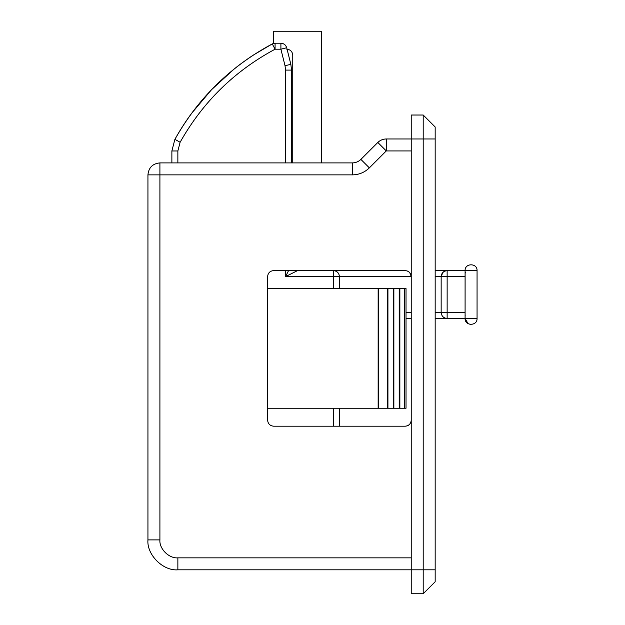 <?xml version="1.0" encoding="UTF-8"?>
<svg xmlns="http://www.w3.org/2000/svg" width="625" height="625" viewBox="0 0 625 625"><rect width="100%" height="100%" fill="white"/><g stroke="black" fill="none" stroke-linecap="round" stroke-linejoin="round"><path stroke-width="0.94" d="M292.75 55.188C292.398 51.555 290.406 49.555 286.766 49.203C290.406 49.555 292.398 51.555 292.75 55.188L292.75 162.898M180.117 142.258L174.883 139.352C194.156 104.953 220.25 76.898 253.164 55.188L272.281 43.914L275.078 43.219L275.078 49.203C234.43 71.039 202.773 102.062 180.117 142.258L177.859 150.969L171.875 150.969L171.875 162.898L171.875 150.969L174.883 139.352C198.125 98.125 230.586 66.312 272.281 43.914L273.602 43.406L273.602 31.25L321.477 31.25L321.477 162.898M297.539 270.609L285.57 276.594L288.562 270.609M445.812 270.758L442.906 272.367L441.156 276.594C441.539 272.984 443.531 270.992 447.141 270.609C443.508 270.969 441.516 272.961 441.156 276.594L435.172 276.594M470.727 324.461L468.086 323.664L465.094 318.453L435.172 318.484M411.234 318.484L406.023 318.484M435.172 270.609L465.094 270.609C464.766 262.898 477.391 262.898 477.062 270.609L477.062 318.484C477.391 326.203 464.766 326.203 465.094 318.484L477.062 318.484L465.094 318.484L465.094 270.609C464.727 262.891 477.43 262.891 477.062 270.609L465.094 270.641M333.445 288.562L333.445 270.609C337.055 270.992 339.047 272.984 339.43 276.594L339.43 288.562M339.43 408.242L339.43 426.195M275.078 43.219L280.898 43.219C283.859 43.422 285.789 44.93 286.703 47.75L280.898 49.203L275.078 49.203L272.281 43.914L275.078 43.219L280.898 43.219C283.859 43.422 285.789 44.93 286.703 47.75L290.844 64.297L291.555 70.102L291.555 162.898M174.883 139.352L179.445 131.492M179.477 131.43L182.117 127.18M182.164 127.109L182.555 126.5M182.625 126.383L185.602 121.859M185.664 121.758L188.023 118.328M188.109 118.203L189.992 115.555M191.672 113.25L211.594 89.641L234.375 68.82M236.633 67.031L239.242 65.016M239.336 64.945L242.719 62.422M242.797 62.359L253.164 55.188L272.281 43.914M465.109 274.352L465.094 313.078L465.094 312.5L447.141 312.5L447.141 318.484C443.531 318.102 441.539 316.109 441.156 312.5L441.156 276.594L447.141 276.594L447.141 312.5L435.172 312.5M465.188 273.227L465.359 272.367M465.172 315.789L465.109 314.836M280.898 43.219L280.898 49.203L285.039 65.75L290.844 64.297M352.422 162.898C355.703 162.844 358.523 161.68 360.883 159.391L377.812 142.469C380.172 140.188 382.992 139.016 386.273 138.961L411.234 138.961L411.234 569.812L177.859 569.812C163.055 571.148 146.602 554.695 147.938 539.891L147.938 174.867C148.648 167.602 152.641 163.609 159.906 162.898L352.422 162.898L352.422 174.867L147.938 174.867M409.789 272.688L411.234 276.594C410.859 272.984 408.859 270.992 405.25 270.609L273.602 270.609C269.969 270.969 267.977 272.961 267.617 276.594L267.617 288.562L406.023 288.562L406.023 408.242L267.617 408.242L267.617 420.211C268 423.82 269.992 425.812 273.602 426.195L405.25 426.195C408.859 425.812 410.859 423.82 411.234 420.211L411.219 420.711M404.609 288.562L404.609 408.242M399.859 288.562L399.859 408.242M378.148 288.562L378.148 408.242M267.617 288.562L267.617 408.242M378.586 288.562L378.586 408.242M387.492 288.562L387.492 408.242M387.93 288.562L387.93 408.242M393.273 288.562L393.273 408.242M393.859 288.562L393.859 408.242M399.203 288.562L399.203 408.242M410.156 423.648L409.43 424.5M408.453 425.273L407.484 425.766M407.469 425.773L405.75 426.18M408.469 271.547L407.492 271.047M273.602 270.609C269.969 270.969 267.977 272.961 267.617 276.594M423.203 593.75L423.203 115.023L435.172 126.992L435.172 581.781L423.203 593.75L411.234 593.75L411.234 569.812L435.172 569.812M423.203 115.023L411.234 115.023L411.234 138.961L435.172 138.961M406.023 312.5L411.234 312.5M411.234 276.594L285.57 276.594L285.57 270.609M333.445 426.195L333.445 408.242M285.57 162.898L285.57 70.102L285.039 65.75M291.555 70.102L285.57 70.102M177.859 150.969L177.859 162.898M465.094 276.594L447.141 276.594L447.141 270.609M411.234 150.93L386.273 150.93L369.352 167.859L360.883 159.391M369.352 167.859C364.633 172.422 358.992 174.766 352.422 174.867M159.906 162.898L159.906 539.891C159.102 548.773 168.977 558.648 177.859 557.844L411.234 557.844M386.273 138.961L386.273 150.93L377.812 142.469M147.938 539.891L159.906 539.891M177.859 569.812L177.859 557.844"/></g></svg>
